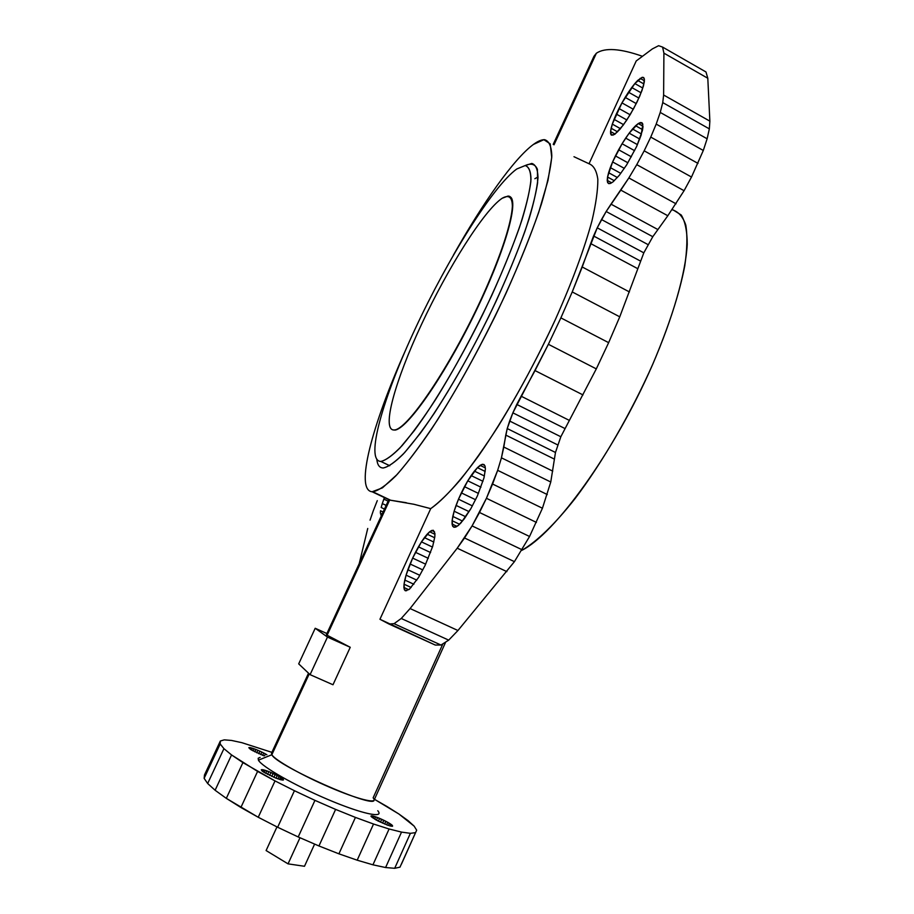<?xml version="1.0" encoding="UTF-8"?>
<svg xmlns="http://www.w3.org/2000/svg" width="914" height="914" viewBox="0 0 914 914"><rect width="100%" height="100%" fill="white"/><g stroke="black" fill="none" stroke-linecap="round" stroke-linejoin="round"><path stroke-width="1.37" d="M673.092 209.912L681.25 215.007C685.18 221.474 687.179 231.242 687.237 244.324C685.649 273.046 673.172 317.101 652.093 365.737C613.945 452.784 554.547 534.302 521.688 550.411C536.404 541.979 554.798 524.339 575.123 498.518C602.52 462.324 631.231 412.842 653.007 363.646C668.785 326.389 679.365 293.817 684.757 265.951C687.202 249.145 687.545 235.515 685.786 225.073C682.895 216.584 678.291 211.465 671.961 209.729M388.644 500.027L389.65 500.084L327.121 635.23L326.424 634.51L388.644 500.027M445.712 642.039L374.077 800.173C374.34 809.061 276.268 765.566 271.835 754.747L309.252 673.869L271.835 754.747L271.492 753.205L308.521 673.184M271.835 754.747L258.422 760.174L271.835 754.747C274.931 760.105 302.306 775.575 330.137 787.468C358.014 799.43 377.836 804.24 373.609 798.459L373.129 797.831L442.913 643.81M553.21 144.378L593.986 56.257L596.374 53.229L554.01 144.812L596.374 53.229C604.931 47.459 620.286 48.476 642.462 56.302C620.286 48.476 604.931 47.459 596.374 53.229M327.121 635.23L350.245 647.283L327.463 637.081L315.204 628.272L326.881 633.516L315.204 628.272L298.695 663.872L310.086 674.658L332.993 684.757L350.245 647.283L327.121 635.23L389.65 500.084L413.928 504.277L430.723 508.641C443.21 499.912 459.628 481.998 478.513 455.88C504.14 419.298 532.405 369.37 555.324 319.649C572.13 281.992 584.343 249.042 591.975 220.811C595.951 203.776 597.905 189.963 597.836 179.361C596.648 170.747 593.712 165.548 589.027 163.755L636.224 60.952L589.027 163.755L573.981 156.717M667.814 215.75L684.072 190.706L691.51 177.03L703.3 150.467L707.128 138.779L709.344 128.874L709.87 121.151L707.802 78.261L705.974 71.966L707.802 78.261L709.87 121.151L709.344 128.874L707.128 138.779L703.3 150.467L691.51 177.03L684.072 190.706L667.814 215.75L620.8 190.112L606.165 211.511L597.23 227.826L572.233 291.932L560.876 317.878L548.377 344.292L512.868 412.842L507.224 428.552L501.443 457.823L497.662 470.333L486.431 498.29L472.081 525.916L457.217 548.194L410.078 608.553L401.246 618.481L394.048 623.679L388.907 623.988L379.938 619.269L430.723 508.641L379.938 619.269L435.27 645.056L440.982 645.033L448.694 640.131L457.948 630.511L514.422 561.653L529.56 536.484L542.436 508.23L550.765 482.009L555.472 452.464L560.83 436.755L596.305 368.879L608.644 342.659L619.761 316.827L643.81 252.835L652.79 236.703L667.814 215.75L652.79 236.703L643.81 252.835L619.761 316.827L608.644 342.659L596.305 368.879L560.83 436.755L555.472 452.464L550.765 482.009L542.436 508.23L529.56 536.484L514.422 561.653L457.948 630.511L448.694 640.131L440.982 645.033L435.27 645.056L388.907 623.988L394.048 623.679L440.982 645.033L394.048 623.679L401.246 618.481L448.694 640.131L401.246 618.481L410.078 608.553L457.948 630.511L410.078 608.553L457.217 548.194L506.87 571.638L457.217 548.194L464.541 537.992L514.422 561.653L464.541 537.992L472.081 525.916L522.1 549.76L472.081 525.916L479.496 512.48L529.56 536.484L479.496 512.48L486.431 498.29L536.438 522.42L486.431 498.29L492.577 484.032L542.436 508.23L492.577 484.032L497.662 470.333L547.28 494.554L497.662 470.333L501.443 457.823L550.765 482.009L501.443 457.823L503.797 447.037L552.742 471.133L503.797 447.037L505.762 435.075L554.215 459.034L505.762 435.075L507.224 428.552L555.472 452.464L507.224 428.552L509.646 421.023L557.711 444.912L509.646 421.023L512.868 412.842L560.83 436.755L512.868 412.842L516.753 404.422L564.658 428.392L516.753 404.422L521.106 396.185L569.011 420.234L521.106 396.185L535.033 370.581L582.995 394.928L535.033 370.581L548.377 344.292L596.305 368.879L548.377 344.292L560.876 317.878L608.644 342.659L560.876 317.878L572.233 291.932L619.761 316.827L572.233 291.932L582.229 266.991L629.426 291.943L582.229 266.991L590.684 243.57L637.458 268.522L590.684 243.57L593.563 235.972L640.211 260.924L593.563 235.972L597.23 227.826L643.81 252.835L597.23 227.826L601.492 219.543L648.072 244.621L601.492 219.543L606.165 211.511L652.79 236.703L606.165 211.511L610.998 204.142L657.737 229.471L610.998 204.142L628.843 177.944L620.8 190.112L667.814 215.75M378.35 811.495C383.457 818.59 360.162 813.289 327.063 799.144C294.022 785.092 261.735 766.595 258.422 760.174L258.171 758.254L260.124 757.375M533.41 144.446C513.919 158.693 482.741 202.999 453.413 255.097C482.741 202.999 513.919 158.693 533.41 144.446L543.853 139.682L550.205 143.852L551.736 157.494L547.966 180.538L538.757 212.197C529.994 237.092 518.981 264.34 505.705 293.954C483.883 340.271 461.079 382.349 437.303 420.2C422.371 442.799 408.981 460.885 397.133 474.48L382.418 487.87L372.124 491.766L389.65 500.084L372.832 491.789C378.556 490.647 386.199 485.357 395.773 475.931C406.376 464.084 418.349 448.363 431.705 428.792C452.933 396.116 474.058 358.654 495.057 316.404C514.925 275.068 531.137 235.629 541.511 203.696C547.326 183.988 550.754 168.119 551.805 156.088C551.519 146.48 549.12 141.019 544.618 139.682C541.614 139.579 537.878 141.167 533.41 144.446M405.279 350.827C372.272 424.587 354.598 490.201 372.124 491.766C354.598 490.201 372.272 424.587 405.279 350.827M377.276 500.632L373.289 510.755L377.276 500.632M370.067 520.157L373.289 510.755L370.067 520.157M359.225 563.618L367.736 528.463L359.225 563.618M381.549 515.347L380.692 514.776L381.549 515.347M380.35 513.222L380.51 510.766L380.35 513.222L382.143 514.068L380.35 513.222M381.172 507.499L382.303 503.568L381.172 507.499L384.463 509.064L381.172 507.499M383.846 499.124L382.303 503.568L384.451 497.616L383.846 499.124L388.119 501.158L383.846 499.124M386.154 505.396L382.303 503.568L386.154 505.396M383.103 511.989L380.51 510.766L383.103 511.989M381.618 515.21L380.692 514.776L381.618 515.21M589.027 163.755C593.712 165.548 596.648 170.747 597.836 179.361C597.905 189.963 595.951 203.776 591.975 220.811C584.343 249.042 572.13 281.992 555.324 319.649C537.626 357.705 518.524 393.328 498.039 426.541C484.774 447.106 472.207 464.86 460.325 479.804C449.082 492.852 439.223 502.46 430.723 508.641L413.928 504.277M406.342 502.723L389.65 500.084M636.761 164.646L628.843 177.944L676.052 203.811L628.843 177.944L636.761 164.646L684.072 190.706L636.761 164.646L644.176 150.821L636.761 164.646M650.757 137.089L644.176 150.821L691.51 177.03L644.176 150.821L650.757 137.089L698.01 163.412L650.757 137.089L656.195 124.098L650.757 137.089M660.239 112.433L656.195 124.098L703.3 150.467L656.195 124.098L660.239 112.433L707.128 138.779L660.239 112.433L662.753 102.597L660.239 112.433M663.621 95.01L662.753 102.597L709.344 128.874L662.753 102.597L663.621 95.01L709.87 121.151L663.621 95.01L663.907 53.149L663.621 95.01M662.581 47.082L663.907 53.149L707.802 78.261L663.907 53.149L662.581 47.082L705.974 71.966L662.581 47.082L658.617 45.7L662.581 47.082M652.368 48.91L658.617 45.7L652.368 48.91L636.224 60.952L652.368 48.91M619.361 175.237L626.638 164.908L636.635 146.491L642.428 130.508L642.999 126.795L641.959 122.75L638.246 123.561L629.163 133.17L622.08 143.749L612.609 161.938L607.547 177.03L607.627 182.617L608.758 183.645L610.575 183.406L613.02 181.875L619.361 175.237L613.02 181.875L610.575 183.406L608.758 183.645L607.627 182.617L609.364 183.565L607.627 182.617L607.216 180.378L611.592 182.766L607.216 180.378L607.547 177.03L614.288 180.709L607.547 177.03L608.598 172.712L617.384 177.522L608.598 172.712L610.301 167.616L620.777 173.352L610.301 167.616L612.609 161.938L624.331 168.37L612.609 161.938L615.419 155.906L627.907 162.783L615.419 155.906L618.618 149.77L631.38 156.808L618.618 149.77L622.08 143.749L634.59 150.673L622.08 143.749L625.667 138.105L637.435 144.629L625.667 138.105L629.163 133.17L639.731 139.042L629.163 133.17L632.511 129L641.457 133.981L632.511 129L635.573 125.744L642.553 129.639L635.573 125.744L638.246 123.561L642.965 126.189L638.246 123.561L640.406 122.545L642.576 123.756L640.406 122.545L641.959 122.75L642.839 124.178L641.137 135.158L636.635 146.491L626.638 164.908L619.361 175.237M483.997 477.805L485.403 468.939L485.06 466.106L484.02 464.541L482.352 464.289L477.428 467.66L467.774 480.821L458.485 499.204L454.132 511.212L452.11 520.706L452.693 526.258L453.961 527.287L458.211 525.539L461.033 522.808L470.939 508.538L477.348 495.994L483.997 477.805L477.348 495.994L470.939 508.538L464.186 518.958L458.211 525.539L455.812 527.047L453.961 527.287L452.693 526.258L454.658 527.195L452.693 526.258L452.076 524.042L456.931 526.35L452.076 524.042L452.11 520.706L459.536 524.248L452.11 520.706L452.796 516.421L462.484 521.049L452.796 516.421L454.132 511.212L465.717 516.753L454.132 511.212L456.052 505.396L469.065 511.623L456.052 505.396L458.485 499.204L472.389 505.876L458.485 499.204L461.33 492.875L475.554 499.718L461.33 492.875L464.461 486.659L478.445 493.411L464.461 486.659L467.774 480.821L480.947 487.185L467.774 480.821L471.121 475.566L482.946 481.301L471.121 475.566L474.377 471.121L484.386 475.977L474.377 471.121L477.428 467.66L485.174 471.441L477.428 467.66L480.113 465.352L485.277 467.865L480.113 465.352L482.352 464.289L484.58 465.375L482.352 464.289L484.02 464.541L485.06 466.106L485.403 468.939L483.997 477.805M432.676 546.401L434.824 536.781L434.938 533.525L433.35 530.314L429.626 531.788L421.445 541.876L412.648 558.1L406.067 575.157L404.045 584.206L404.365 589.713L405.405 590.821L409.426 589.222L418.555 577.477L425.113 565.4L432.676 546.401L425.113 565.4L418.555 577.477L409.426 589.222L405.405 590.821L404.365 589.713L406.593 590.741L404.365 589.713L403.908 587.474L408.707 589.69L403.908 587.474L404.045 584.206L411.14 587.485L404.045 584.206L404.776 580.047L413.871 584.252L404.776 580.047L406.067 575.157L416.795 580.139L406.067 575.157L407.85 569.742L419.812 575.294L407.85 569.742L410.078 563.984L422.805 569.913L410.078 563.984L412.648 558.1L425.661 564.178L412.648 558.1L415.47 552.319L428.3 558.328L415.47 552.319L418.441 546.846L430.597 552.547L418.441 546.846L421.445 541.876L432.448 547.052L421.445 541.876L424.393 537.615L433.83 542.059L424.393 537.615L427.158 534.199L434.664 537.74L427.158 534.199L429.626 531.788L434.915 534.279L429.626 531.788L431.728 530.463L434.55 531.799L431.728 530.463L433.35 530.314L434.938 533.525L434.824 536.781L432.676 546.401M642.222 77.29L634.842 83.562L621.954 102.894L612.3 124.121L610.563 131.536L611.386 135.169L614.688 134.381L620.023 129.205L626.581 120.362L633.722 108.458L639.743 96.153L643.525 85.71L644.381 79.05L643.662 77.519L642.222 77.29L644.039 78.307L642.222 77.29L643.662 77.519L644.381 79.05L644.336 81.814L641.971 90.566L636.955 102.208L630.214 114.604L623.211 125.172L614.688 134.381L611.386 135.169L610.643 133.878L613.031 135.203L610.643 133.878L610.563 131.536L615.088 134.05L610.563 131.536L611.123 128.246L617.59 131.833L611.123 128.246L612.3 124.121L620.457 128.657L612.3 124.121L614.048 119.346L623.577 124.647L614.048 119.346L616.299 114.079L626.833 119.951L616.299 114.079L618.961 108.526L630.112 114.753L618.961 108.526L621.954 102.894L633.276 109.234L621.954 102.894L625.153 97.375L636.235 103.59L625.153 97.375L628.455 92.188L638.875 98.049L628.455 92.188L631.723 87.527L641.08 92.794L631.723 87.527L634.842 83.562L642.771 88.041L634.842 83.562L637.675 80.455L643.89 83.962L637.675 80.455L642.222 77.29M644.359 80.729L640.143 78.341L644.359 80.729M332.993 684.757L310.086 674.658L327.463 637.081L350.245 647.283L332.993 684.757M275.023 780.91L257.588 771.405L231.562 754.941L223.93 748.657L220.183 743.973L220.331 741.026L224.204 739.86L231.528 740.443L241.879 742.682L271.892 752.348L241.879 742.682L231.528 740.443L224.204 739.86L220.331 741.026L204.496 774.923L220.331 741.026L220.183 743.973L204.13 778.351L204.496 774.923L204.13 778.351L220.183 743.973L223.93 748.657L207.661 783.515L204.13 778.351L207.661 783.515L223.93 748.657L231.562 754.941L215.11 790.256L207.661 783.515L215.11 790.256L231.562 754.941L242.918 762.619L226.318 798.356L215.11 790.256L226.318 798.356L242.918 762.619L275.023 780.91L258.239 817.265L240.885 807.485L257.588 771.405L240.885 807.485L226.318 798.356L258.239 817.265L275.023 780.91L294.434 790.713L275.023 780.91M314.953 800.367L294.434 790.713L277.65 827.25L258.239 817.265L277.65 827.25L294.434 790.713L314.953 800.367L298.204 836.961L277.65 827.25L298.204 836.961L314.953 800.367L335.609 809.404L314.953 800.367M355.432 817.413L335.609 809.404L318.952 845.964L298.204 836.961L318.952 845.964L335.609 809.404L355.432 817.413L338.911 853.825L318.952 845.964L338.911 853.825L355.432 817.413L373.529 824.028L355.432 817.413M389.09 828.987L373.529 824.028L357.18 860.188L338.911 853.825L357.18 860.188L373.529 824.028L389.09 828.987L372.946 864.815L357.18 860.188L372.946 864.815L389.09 828.987L401.532 832.106L389.09 828.987M410.386 833.328L401.532 832.106L385.594 867.535L372.946 864.815L385.594 867.535L401.532 832.106L410.386 833.328L394.688 868.3L385.594 867.535L394.688 868.3L410.386 833.328L415.459 832.654L410.386 833.328M416.67 830.198L399.978 867.158L394.688 868.3L399.978 867.158L416.67 830.198L401.406 864.21L416.67 830.198L414.133 826.13L416.67 830.198M408.112 820.658L414.133 826.13L398.927 814.031L408.112 820.658M386.999 806.502L398.927 814.031L374.466 799.304L386.999 806.502M258.422 760.174C261.77 766.709 295.279 785.777 328.8 799.876C362.39 814.088 384.714 818.681 377.768 810.729M263.94 772.307L275.937 778.157L283.454 779.893L279.113 776.432L268.853 771.61L261.655 769.645L261.792 770.753L263.94 772.307L261.278 769.817L262.444 769.668L261.895 770.833L262.444 769.668L263.609 769.885L262.832 771.565L263.609 769.885L265.106 770.296L264.123 772.421L265.106 770.296L266.877 770.879L265.723 773.37L266.877 770.879L268.853 771.61L267.574 774.364L268.853 771.61L270.967 772.467L269.619 775.392L270.967 772.467L273.126 773.415L271.755 776.386L273.126 773.415L275.251 774.421L273.914 777.334L275.251 774.421L277.273 775.438L276.017 778.18L277.273 775.438L279.113 776.432L277.982 778.899L279.113 776.432L280.701 777.38L279.73 779.482L280.701 777.38L281.969 778.225L281.204 779.871L281.969 778.225L282.872 778.945L282.346 780.076L282.872 778.945L283.112 780.088L283.374 779.505L281.204 779.871L275.937 778.157L263.94 772.307M252.424 748.212L248.814 747.652L251.213 749.846L264.055 755.878L251.213 749.846L248.814 747.652L249.933 747.572L249.453 748.6L249.933 747.572L252.424 748.212L251.567 750.051L252.424 748.212L254.081 748.772L252.424 748.212M255.92 749.469L254.081 748.772L253.087 750.92L254.081 748.772L255.92 749.469L254.823 751.845L255.92 749.469L257.885 750.268L255.92 749.469M259.896 751.159L257.885 750.268L256.72 752.782L257.885 750.268L259.896 751.159L258.708 753.696L259.896 751.159L261.872 752.085L259.896 751.159M263.735 753.022L261.872 752.085L260.719 754.564L261.872 752.085L263.735 753.022L262.661 755.352L263.735 753.022L265.437 753.936L263.735 753.022M266.888 754.781L265.437 753.936L264.637 755.661L265.437 753.936L266.888 754.781M389.638 825.856L392.529 826.279L392.46 825.559L385.857 821.309L375.723 816.865L370.947 816.133L375.837 819.812L388.004 825.331L377.745 820.841L371.164 816.568L371.153 815.882L371.758 815.836L371.347 816.75L371.758 815.836L372.752 815.985L372.112 817.424L372.752 815.985L374.1 816.339L373.243 818.224L374.1 816.339L375.723 816.865L374.694 819.138L375.723 816.865L377.585 817.55L376.419 820.121L377.585 817.55L379.607 818.373L378.35 821.149L379.607 818.373L381.709 819.298L380.418 822.166L381.709 819.298L383.823 820.281L382.532 823.137L383.823 820.281L385.857 821.309L384.623 824.028L385.857 821.309L387.742 822.314L386.611 824.816L387.742 822.314L389.398 823.286L388.416 825.468L389.398 823.286L390.769 824.165L389.97 825.936L390.769 824.165L391.798 824.942L391.215 826.233L391.798 824.942L392.46 825.559L392.529 826.279L389.638 825.856M383.16 467.991C388.461 466.905 395.648 461.753 404.708 452.51L420.417 433.133C443.61 401.383 472.218 351.787 496.005 301.403C507.35 276.485 516.936 253.292 524.773 231.802C531.354 211.968 535.627 195.653 537.615 182.846L537.409 169.319C535.216 164.12 531.125 162.863 525.162 165.571L531.799 163.435C535.718 164.6 537.798 169.376 538.015 177.762C537.066 188.25 534.062 202.028 529 219.109C519.678 247.523 506.31 279.913 488.899 316.29C470.836 352.644 452.636 384.954 434.31 413.208C422.771 430.163 412.397 443.804 403.188 454.144C394.859 462.381 388.199 466.997 383.217 467.991L383.16 467.991C379.573 467.899 377.471 465.112 376.842 459.605C377.471 465.112 379.573 467.899 383.16 467.991M250.345 749.274L251.03 747.801L250.345 749.274M538.038 176.916L534.861 178.721M380.852 461.444C385.651 460.405 392.06 455.858 400.115 447.78L414.076 430.905C434.676 403.223 460.382 359.796 483.072 313.708C499.969 278.427 512.971 247.008 522.088 219.463C527.047 202.908 530.017 189.552 531 179.395C530.851 171.272 528.898 166.656 525.15 165.56L516.787 168.976C492.875 186.25 448.02 258.422 415.55 328.046C382.932 397.659 364.766 460.862 380.807 461.444L389.764 465.717L380.852 461.444C364.743 460.987 382.875 397.784 415.504 328.137C447.974 258.491 492.863 186.25 516.787 168.976L525.173 165.571C529.172 166.839 531.068 172.186 530.851 181.612C529.32 193.402 525.481 208.769 519.358 227.735C511.954 248.414 502.769 270.944 491.789 295.348C473.829 333.427 455.058 368.205 435.487 399.692C423.136 418.601 412.008 433.91 402.091 445.621C393.134 454.978 386.062 460.245 380.852 461.444M304.488 866.278L314.622 844.079L304.488 866.278L288.047 863.856L266.1 850.546L276.976 826.896L266.1 850.546L288.047 863.856L299.986 837.738L288.047 863.856L304.488 866.278M298.695 663.872L315.204 628.272L327.463 637.081L310.086 674.658L298.695 663.872M502.117 198.292C483.974 210.448 448.111 267.562 421.88 323.602C395.499 379.664 381.241 429.706 393.808 430.003L394.414 429.957C406.57 429.546 444.124 376.054 475.269 311.697C506.55 247.351 520.237 195.288 507.91 196.099L502.117 198.292C509.601 193.974 512.994 197.824 512.297 209.843C510.092 227.792 498.69 260.993 481.301 298.981C449.642 367.611 407.324 429.843 394.414 429.957C380.967 431.225 394.814 381.401 421.263 324.927C447.54 268.476 483.826 210.551 502.117 198.292M509.761 196.613C519.758 200.086 504.265 253.864 473.326 316.461C442.513 379.059 406.604 429.603 394.711 430.106C406.604 429.603 442.513 379.059 473.326 316.461C504.265 253.864 519.758 200.086 509.761 196.613M283.9 861.342L277.525 857.481L283.9 861.342M372.832 491.789L390.518 500.187M389.741 465.74L380.807 461.444"/></g></svg>
